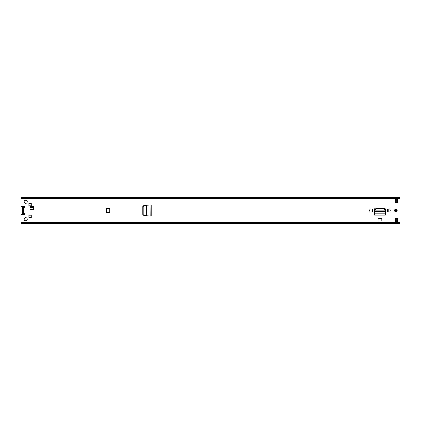 <?xml version="1.0" encoding="UTF-8"?>
<svg xmlns="http://www.w3.org/2000/svg" width="421" height="421" viewBox="0 0 421 421"><rect width="100%" height="100%" fill="white"/><g stroke="black" fill="none" stroke-linecap="round" stroke-linejoin="round"><path stroke-width="0.63" d="M143.061 214.542L144.129 215.615L142.84 214.442L142.84 206.558L144.129 205.385L143.056 206.548L143.061 214.542M150.113 205.069L151.186 205.011L151.186 215.989L146.187 215.726L146.203 205.285L144.308 205.385L143.235 206.548L143.24 214.542L144.129 215.615L146.203 215.715L144.308 215.615M144.308 205.385L150.629 205.053M150.139 215.931L150.06 205.069L151.128 205.053L151.128 215.947L150.113 215.931M372.438 210.705A1.342 1.342 0 0 1 371.096 212.047A1.342 1.342 0 0 1 369.754 210.705L369.754 210.295A1.342 1.342 0 0 1 371.096 208.953A1.342 1.342 0 0 1 372.438 210.295L372.438 210.705M390.156 210.705A1.342 1.342 0 0 1 388.815 212.047A1.342 1.342 0 0 1 387.478 210.705L387.478 210.295A1.342 1.342 0 0 1 388.815 208.953A1.342 1.342 0 0 1 390.156 210.295L390.156 210.705M30.086 209.453L30.086 206.769L33.585 206.769L33.585 209.453L30.086 209.453M22.508 213.268L24.255 213.268A0.584 0.584 0 0 1 24.839 213.852A0.584 0.584 0 0 1 24.255 214.436L21.634 214.436A0.584 0.584 0 0 0 21.05 215.015L21.05 223.819L399.95 223.819L399.95 197.181L21.05 197.181L21.05 205.985A0.584 0.584 0 0 0 21.634 206.564L24.255 206.564A0.584 0.584 0 0 1 24.839 207.148A0.584 0.584 0 0 1 24.255 207.732L22.508 207.732M24.139 201.785A1.573 1.573 0 0 1 25.713 200.212A1.573 1.573 0 0 1 27.286 201.785A1.573 1.573 0 0 1 25.713 203.359A1.573 1.573 0 0 1 24.139 201.785M24.139 219.215A1.573 1.573 0 0 1 25.713 217.641A1.573 1.573 0 0 1 27.286 219.215A1.573 1.573 0 0 1 25.713 220.788A1.573 1.573 0 0 1 24.139 219.215M31.312 203.39L31.312 205.895L28.917 205.895L28.917 203.39L31.312 203.39M28.917 215.105L31.312 215.105L31.312 217.61L28.917 217.61L28.917 215.105M106.302 208.605L109.218 208.605A0.584 0.584 0 0 1 109.802 209.19L109.802 211.81A0.584 0.584 0 0 1 109.218 212.395L106.302 212.395L106.302 208.605M395.287 202.338L395.287 198.844L397.619 198.844L397.619 202.338L395.287 202.338M397.619 218.662L397.619 222.156L395.287 222.156L395.287 218.662L397.619 218.662M394.556 210.5A1.31 1.31 0 0 1 395.872 209.19A1.31 1.31 0 0 1 397.182 210.5A1.31 1.31 0 0 1 395.872 211.81A1.31 1.31 0 0 1 394.556 210.5M385.404 214.226L385.404 209.432A1.437 1.437 0 0 0 383.968 207.995L375.942 207.995A1.437 1.437 0 0 0 374.506 209.432L374.506 214.92L385.404 214.92L385.389 213.868M378.09 218.304L381.821 218.304L381.821 221.051L378.09 221.051L378.09 218.304M151.186 215.989L150.429 215.947M21.05 223.409L399.95 223.409M21.05 197.591L399.95 197.591M30.086 207.642L33.585 207.642M106.592 212.395L106.592 208.605M395.287 199.717L397.619 199.717M397.619 221.283L395.287 221.283M385.389 213.905L385.404 215.099L374.506 215.099L374.506 214.226M385.162 209.958L385.215 210.942L385.162 209.958L383.736 208.705L376.148 208.705L374.748 209.958L374.658 211.247L374.695 210.942L385.215 210.942L385.257 211.247L374.658 211.247L374.522 213.905M385.215 210.942L385.389 213.768L374.522 213.768L374.506 214.894L385.404 214.894L385.404 214.2M374.522 213.868L374.506 214.2M374.658 211.347L374.695 210.942M385.162 209.595L383.736 208.342L376.148 208.342L374.748 209.595L374.695 210.579M385.215 210.579L385.257 211.347M150.629 215.947L151.16 215.947L151.186 205.011M30.086 208.169L33.585 208.169M22.508 214L24.818 214M28.917 217.494L31.249 217.494L31.249 215.163L28.917 215.163M28.917 205.837L31.249 205.837L31.249 203.506L28.917 203.506M22.508 206.564L22.508 214.436M21.05 221.283L21.05 199.717M380.705 208.342A2.942 2.942 0 0 0 380.247 207.995M384.762 208.232L384.762 208.748M396.25 218.662L396.25 220.567L395.287 220.567M395.287 200.433L396.25 200.433L396.25 202.338M395.203 209.369A10.483 10.483 0 0 0 395.203 211.631M388.283 209.069L388.283 211.931M395.724 211.805A10.857 10.857 0 0 1 395.724 209.195M395.335 211.7A11.23 11.23 0 0 1 395.272 210.563L395.272 210.432A11.23 11.23 0 0 1 395.335 209.3M397.156 210.242L397.156 210.758M396.487 211.658L396.487 209.342M385.073 209.2L385.073 208.511M21.05 222.477L399.95 222.477M21.05 198.523L399.95 198.523M24.055 207.732L24.055 213.268M21.05 223.44L399.95 223.44M21.05 197.56L399.95 197.56M23.487 207.732L23.487 213.268M107.118 212.395L107.118 208.605M374.748 209.958L374.748 209.595M376.179 208.705L376.179 208.342M383.736 208.705L383.736 208.342M395.287 219.562L396.25 219.562M395.287 201.438L396.25 201.438M385.252 208.779L385.252 211.2M22.508 213.852L24.839 213.852M395.287 220.499L396.25 220.499M395.287 200.501L396.25 200.501"/></g></svg>
